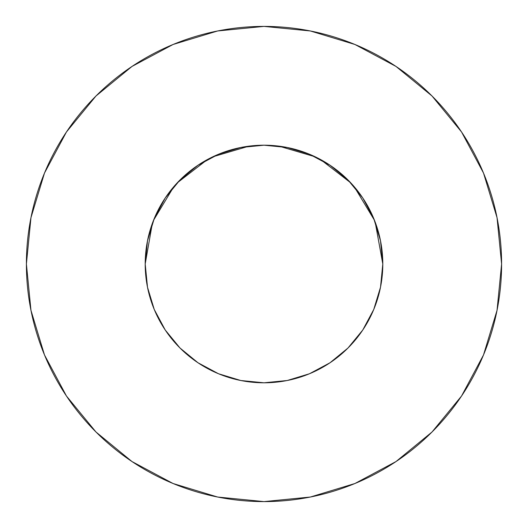 <?xml version="1.0" encoding="UTF-8"?>
<svg xmlns="http://www.w3.org/2000/svg" width="528" height="528" viewBox="0 0 528 528"><rect width="100%" height="100%" fill="white"/><g stroke="black" fill="none" stroke-linecap="round" stroke-linejoin="round"><path stroke-width="0.79" d="M374.187 308.405L376.134 303.237L373.751 309.481L380.516 287.179L382.8 264A118.8 118.8 0 0 1 264 382.8A118.8 118.8 0 0 1 145.2 264A118.8 118.8 0 0 1 264 145.2A118.8 118.8 0 0 1 382.8 264L380.516 240.821L373.758 218.539L362.776 198L348.005 179.995L330 165.224L309.461 154.242L287.179 147.484L264 145.2L240.821 147.484L218.539 154.242L198 165.224L179.995 179.995L165.224 198L154.242 218.539L147.484 240.821L145.2 264L147.517 287.364M26.4 264A237.6 237.6 0 0 1 264 26.4A237.6 237.6 0 0 1 501.6 264A237.6 237.6 0 0 1 264 501.6A237.6 237.6 0 0 1 26.4 264L30.967 310.352L44.484 354.928L66.442 396.007L95.99 432.01L131.993 461.558L173.072 483.516L217.648 497.033L264 501.6L310.352 497.033L354.928 483.516L396.007 461.558L432.01 432.01L461.558 396.007L483.516 354.928L497.033 310.352L501.6 264L497.033 217.648L483.516 173.072L461.558 131.993L432.01 95.99L396.007 66.442L354.928 44.484L310.352 30.967L264 26.4L217.648 30.967L173.072 44.484L131.993 66.442L95.99 95.99L66.442 131.993L44.484 173.072L30.967 217.648L26.4 264M267.399 145.246L264.04 145.2L267.399 145.246M379.777 290.618L380.959 284.843M362.815 329.941L363.541 328.838M260.601 382.754L264 382.8L287.179 380.516L309.461 373.758L330.007 362.776L348.005 348.005L362.776 330L373.758 309.461M197.934 362.736L218.539 373.758L240.821 380.516L263.96 382.8L267.399 382.754M179.975 347.985L181.533 349.516M151.866 303.244L153.199 306.854M180.008 348.018L180.391 348.401L180.008 348.018M148.223 290.618L147.041 284.843M376.134 303.244L374.801 306.854M278.936 146.144L315.209 156.803M320.555 159.522L350.83 182.919M354.229 186.721L374.497 220.367M375.19 222.156L382.8 263.98M145.2 263.98L152.328 223.463M153.503 220.367L173.771 186.721M177.17 182.919L207.445 159.522M212.791 156.803L249.064 146.144M461.558 131.993L432.01 95.99L396.066 66.488M131.993 66.442L95.99 95.99L66.488 131.934M66.442 396.007L95.99 432.01L131.934 461.512M396.007 461.558L432.01 432.01L461.512 396.066M165.224 330L179.995 348.005L198 362.776L179.995 348.005L165.224 330L154.242 309.461L147.484 287.179M330 362.776L348.005 348.005L362.776 330M362.776 198L348.005 179.995L330 165.224M198 165.224L179.995 179.995L165.224 198"/></g></svg>
